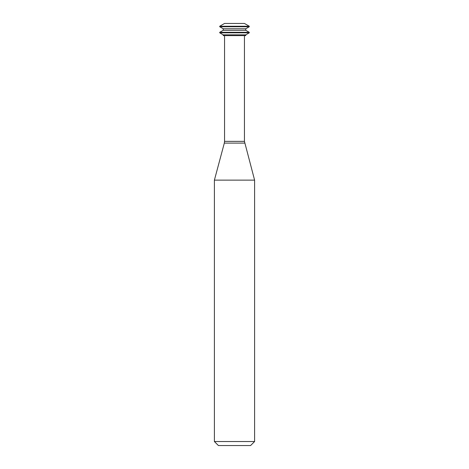 <?xml version="1.0" encoding="UTF-8"?>
<svg xmlns="http://www.w3.org/2000/svg" width="469" height="469" viewBox="0 0 469 469"><rect width="100%" height="100%" fill="white"/><g stroke="black" fill="none" stroke-linecap="round" stroke-linejoin="round"><path stroke-width="0.7" d="M249.274 26.235L244.449 23.45L224.551 23.45L219.727 26.235L219.727 26.745L249.274 26.745L249.274 26.235L219.727 26.235M249.274 26.745L245.762 28.767L223.238 28.767L219.727 26.745M245.762 28.767L245.762 30.286L223.238 30.286L219.727 32.314L219.727 32.818L249.274 32.818L249.274 32.314L219.727 32.314M245.762 30.286L249.274 32.314M249.274 32.818L245.762 34.847L223.238 34.847L219.727 32.818M245.762 34.847L245.762 35.603L223.238 35.603L223.238 34.847M244.449 35.603L244.449 141.368L224.551 141.368L224.551 35.603M244.677 143.104L224.323 143.104L214.397 180.137L254.603 180.137L244.449 141.368M254.603 180.137L254.603 441.528L214.397 441.528L214.397 180.137M254.603 441.528L250.581 445.55L218.419 445.55L214.397 441.528M223.238 28.767L223.238 30.286M224.323 143.104L224.551 141.368"/></g></svg>
